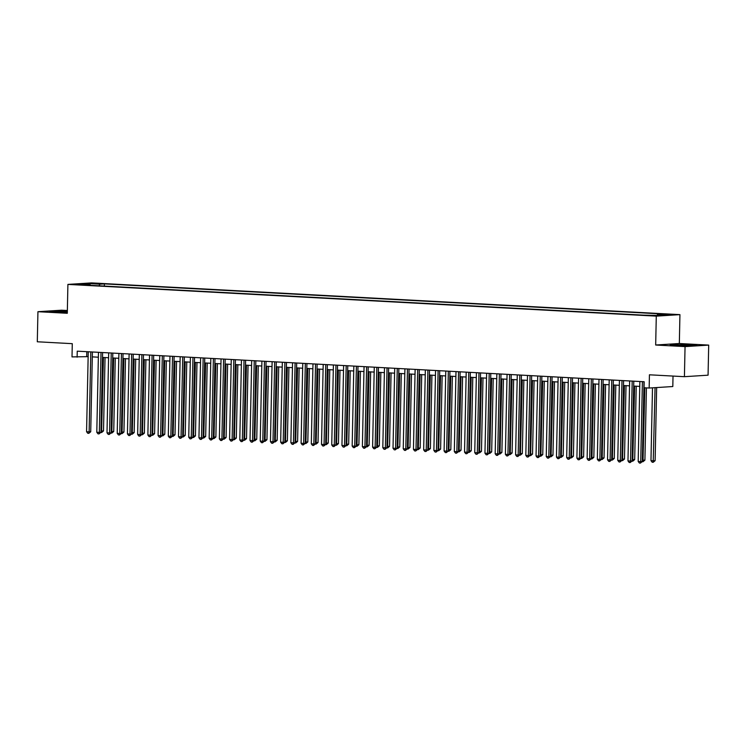 <?xml version="1.0" encoding="UTF-8"?>
<svg xmlns="http://www.w3.org/2000/svg" width="746" height="746" viewBox="0 0 746 746"><rect width="100%" height="100%" fill="white"/><g stroke="black" fill="none" stroke-linecap="round" stroke-linejoin="round"><path stroke-width="1.12" d="M77.677 284.748L83.571 284.692L77.677 284.748M67.354 310.513L61.582 310.196L37.934 311.697L37.3 341.78L72.287 343.673L72.008 356.905L88.149 356.653M679.932 314.635L91.553 282.902L67.905 284.403L656.284 316.136L679.932 314.635L679.336 343.514L655.678 345.016L685.052 346.601L708.7 345.1L679.336 343.514M708.7 345.1L708.066 375.182L684.418 376.683L649.43 374.8L649.16 388.032L672.808 386.531L673.023 376.068M685.052 346.601L684.418 376.683M649.16 388.032L644.05 387.752L644.171 381.738L77.239 351.17L77.118 357.185M654.867 315.399L646.903 315.325L654.857 315.735M90.48 285.326L90.191 284.785L85.715 285.075L643.453 315.148L659.166 315.474L668.882 314.859L657.646 314.252L662.122 313.963L104.384 283.89L99.908 284.17L99.041 285.793M90.191 284.785L78.955 284.179L88.671 283.564L99.908 284.17M655.678 345.016L656.284 316.136M37.934 311.697L67.299 313.283L67.905 284.403M92.299 356.877L98.36 357.203M102.51 357.427L108.58 357.754M112.721 357.977L118.791 358.304M122.941 358.528L129.011 358.854M133.152 359.078L139.222 359.404M143.372 359.628L149.433 359.954M153.583 360.178L159.653 360.505M163.803 360.728L169.864 361.055M174.014 361.278L180.084 361.614M184.234 361.838L190.295 362.164M194.445 362.388L200.515 362.715M204.656 362.938L210.726 363.265M214.876 363.488L220.947 363.815M225.087 364.039L231.157 364.365M235.307 364.589L241.368 364.915M245.518 365.139L251.589 365.465M255.738 365.689L261.799 366.016M265.949 366.239L272.02 366.566M276.169 366.79L282.23 367.116M286.38 367.34L292.451 367.666M296.591 367.89L302.662 368.216M306.811 368.44L312.882 368.776M317.022 369L323.093 369.326M327.242 369.55L333.303 369.876M337.453 370.1L343.524 370.426M347.673 370.65L353.735 370.976M357.884 371.2L363.955 371.527M368.104 371.75L374.166 372.077M378.315 372.301L384.386 372.627M388.526 372.851L394.597 373.177M398.746 373.401L404.808 373.727M408.957 373.951L415.028 374.278M419.177 374.501L425.239 374.828M429.388 375.051L435.459 375.378M439.608 375.602L445.67 375.937M449.819 376.152L455.89 376.488M460.03 376.711L466.101 377.038M470.25 377.262L476.321 377.588M480.461 377.812L486.532 378.138M490.682 378.362L496.743 378.688M500.892 378.912L506.963 379.238M511.113 379.462L517.174 379.789M521.323 380.012L527.394 380.339M531.544 380.563L537.605 380.889M541.755 381.113L547.825 381.439M551.965 381.663L558.036 381.989M562.186 382.213L568.256 382.539M572.396 382.763L578.467 383.09M582.617 383.313L588.678 383.649M592.828 383.873L598.898 384.199M603.048 384.423L609.109 384.75M613.259 384.973L619.329 385.3M623.479 385.523L629.54 385.85M633.69 386.074L639.76 386.4M86.806 351.683L86.704 356.579M657.058 315.362L657.646 314.252M104.337 286.082L104.384 283.89M88.671 283.564L88.988 284.72M690.721 344.68L670.178 344.829L689.891 345.892L697.016 345.435L690.712 344.96M67.345 311.147L49.618 311.362L67.317 312.378M642.409 381.644L640.739 461.606L638.184 461.466L639.863 381.504M644.003 381.728L642.334 461.504L640.739 461.606L640.422 463.098L639.397 463.042L638.184 461.466M642.334 461.504L640.422 463.098M652.498 387.817L650.969 460.655L653.524 460.795L655.119 460.692L656.648 387.556M655.119 460.692L653.207 462.287L655.053 387.659M653.207 462.287L652.181 462.231L650.969 460.655M686.702 345.818L691.393 345.575L687.747 345.109L679.485 344.932L675.792 345.249L679.97 345.668M671.68 345.006L690.488 344.932L695.477 345.538M66.142 312.35L67.317 312.341M67.336 311.651L59.354 311.464L55.232 311.781L59.41 312.201M51.12 311.539L67.336 311.408M632.198 381.094L630.519 461.056L627.973 460.916L629.643 380.954M633.792 381.178L632.123 460.953L630.519 461.056L630.202 462.548L629.186 462.492L627.973 460.916M632.123 460.953L630.202 462.548M621.987 380.544L620.308 460.506L617.753 460.366L619.432 380.404M623.581 380.628L621.903 460.403L620.308 460.506L619.991 461.998L618.966 461.942L617.753 460.366M621.903 460.403L619.991 461.998M611.767 379.994L610.097 459.956L607.542 459.816L609.212 379.854M613.361 380.078L611.692 459.853L610.097 459.956L609.771 461.448L608.755 461.392L607.542 459.816M611.692 459.853L609.771 461.448M601.556 379.444L599.877 459.396L597.322 459.266L599.001 379.304M603.15 379.527L601.472 459.303L599.877 459.396L599.56 460.888L598.534 460.841L597.322 459.266M601.472 459.303L599.56 460.888M642.362 460.189L644.908 460.142L646.418 387.883M644.908 460.142L642.987 461.737L644.824 387.799M642.987 461.737L642.185 461.69M632.151 459.639L634.687 459.592L636.226 386.214M634.687 459.592L632.776 461.187L634.632 386.12M632.776 461.187L631.965 461.14M621.931 459.088L624.477 459.042L626.015 385.654M624.477 459.042L622.556 460.636L624.421 385.57M622.556 460.636L621.754 460.59M611.72 458.538L614.256 458.482L615.795 385.104M614.256 458.482L612.345 460.077L614.2 385.02M612.345 460.077L611.534 460.04M591.336 378.893L589.666 458.846L587.111 458.715L588.78 378.754M592.93 378.977L591.261 458.743L589.666 458.846L589.34 460.338L588.324 460.291L587.111 458.715M591.261 458.743L589.34 460.338M601.5 457.988L604.046 457.932L605.584 384.554M604.046 457.932L602.125 459.527L603.99 384.47M602.125 459.527L601.323 459.489M581.125 378.343L579.446 458.296L576.891 458.165L578.57 378.203M582.719 378.427L581.05 458.193L579.446 458.296L579.129 459.788L578.103 459.732L576.891 458.165M581.05 458.193L579.129 459.788M591.289 457.438L593.835 457.382L595.364 384.004M593.835 457.382L591.914 458.976L593.769 383.92M591.914 458.976L591.102 458.939M570.904 377.793L569.235 457.746L566.68 457.606L568.359 377.653M572.499 377.877L570.83 457.643L569.235 457.746L568.918 459.238L567.893 459.182L566.68 457.606M570.83 457.643L568.918 459.238M581.078 456.888L583.614 456.832L585.153 383.453M583.614 456.832L581.693 458.426L583.558 383.369M581.693 458.426L580.892 458.389M560.694 377.234L559.015 457.195L556.46 457.056L558.139 377.103M562.288 377.327L560.619 457.093L559.015 457.195L558.698 458.687L557.682 458.631L556.46 457.056M560.619 457.093L558.698 458.687M570.858 456.338L573.404 456.282L574.933 382.903M573.404 456.282L571.483 457.876L573.348 382.819M571.483 457.876L570.681 457.83M550.483 376.683L548.804 456.645L546.249 456.505L547.928 376.553M552.068 376.777L550.399 456.543L548.804 456.645L548.487 458.137L547.461 458.081L546.249 456.505M550.399 456.543L548.487 458.137M560.647 455.787L563.183 455.731L564.722 382.353M563.183 455.731L561.272 457.326L563.127 382.269M561.272 457.326L560.46 457.279M540.263 376.133L538.584 456.095L536.038 455.955L537.707 376.003M541.857 376.226L540.188 455.993L538.584 456.095L538.267 457.587L537.251 457.531L536.038 455.955M540.188 455.993L538.267 457.587M550.427 455.228L552.972 455.181L554.511 381.803M552.972 455.181L551.052 456.776L552.917 381.719M551.052 456.776L550.25 456.729M530.052 375.583L528.373 455.545L525.818 455.405L527.497 375.443M531.646 375.667L529.968 455.442L528.373 455.545L528.056 457.037L527.03 456.981L525.818 455.405M529.968 455.442L528.056 457.037M540.216 454.678L542.752 454.631L544.291 381.253M542.752 454.631L540.841 456.226L542.696 381.169M540.841 456.226L540.029 456.179M519.831 375.033L518.162 454.995L515.607 454.855L517.276 374.893M521.426 375.117L519.757 454.892L518.162 454.995L517.836 456.487L516.819 456.431L515.607 454.855M519.757 454.892L517.836 456.487M529.996 454.127L532.541 454.081L534.08 380.702M532.541 454.081L530.62 455.675L532.485 380.619M530.62 455.675L529.819 455.629M519.785 453.577L522.321 453.531L523.86 380.152M522.321 453.531L520.41 455.125L522.265 380.059M520.41 455.125L519.598 455.079M509.565 453.027L512.11 452.981L513.649 379.602M512.11 452.981L510.189 454.575L512.054 379.509M510.189 454.575L509.387 454.528M509.621 374.483L507.942 454.445L505.387 454.305L507.066 374.343M511.215 374.567L509.546 454.342L507.942 454.445L507.625 455.937L506.599 455.881L505.387 454.305M509.546 454.342L507.625 455.937M499.4 373.933L497.731 453.894L495.176 453.755L496.845 373.793M500.995 374.016L499.326 453.792L497.731 453.894L497.405 455.386L496.388 455.33L495.176 453.755M499.326 453.792L497.405 455.386M489.19 373.382L487.511 453.344L484.956 453.204L486.634 373.242M490.784 373.466L489.115 453.242L487.511 453.344L487.194 454.836L486.168 454.78L484.956 453.204M489.115 453.242L487.194 454.836M499.354 452.477L501.899 452.43L503.429 379.052M501.899 452.43L499.979 454.025L501.834 378.959M499.979 454.025L499.167 453.978M478.969 372.832L477.3 452.794L474.745 452.654L476.424 372.692M480.564 372.916L478.895 452.691L477.3 452.794L476.983 454.286L475.957 454.23L474.745 452.654M478.895 452.691L476.983 454.286M489.143 451.927L491.679 451.88L493.218 378.492M491.679 451.88L489.758 453.475L491.623 378.409M489.758 453.475L488.956 453.428M468.758 372.282L467.08 452.235L464.534 452.104L466.203 372.142M470.353 372.366L468.684 452.141L467.08 452.235L466.763 453.736L465.746 453.68L464.534 452.104M468.684 452.141L466.763 453.736M478.923 451.377L481.468 451.33L482.998 377.942M481.468 451.33L479.547 452.915L481.412 377.858M479.547 452.915L478.745 452.878M458.548 371.732L456.869 451.684L454.314 451.554L455.993 371.592M460.133 371.816L458.464 451.582L456.869 451.684L456.552 453.176L455.526 453.13L454.314 451.554M458.464 451.582L456.552 453.176M468.712 450.826L471.248 450.77L472.787 377.392M471.248 450.77L469.337 452.365L471.192 377.308M469.337 452.365L468.525 452.328M448.327 371.182L446.649 451.134L444.103 451.004L445.772 371.042M449.922 371.266L448.253 451.032L446.649 451.134L446.332 452.626L445.315 452.57L444.103 451.004M448.253 451.032L446.332 452.626M458.492 450.276L461.037 450.22L462.576 376.842M461.037 450.22L459.116 451.815L460.981 376.758M459.116 451.815L458.314 451.778M438.116 370.631L436.438 450.584L433.883 450.444L435.561 370.492M439.711 370.715L438.033 450.481L436.438 450.584L436.121 452.076L435.095 452.02L433.883 450.444M438.033 450.481L436.121 452.076M448.281 449.726L450.817 449.67L452.356 376.292M450.817 449.67L448.905 451.265L450.761 376.208M448.905 451.265L448.094 451.227M427.896 370.081L426.227 450.034L423.672 449.894L425.341 369.941M429.491 370.165L427.822 449.931L426.227 450.034L425.901 451.526L424.884 451.47L423.672 449.894M427.822 449.931L425.901 451.526M438.061 449.176L440.606 449.12L442.145 375.742M440.606 449.12L438.685 450.715L440.55 375.658M438.685 450.715L437.883 450.668M417.685 369.522L416.007 449.484L413.452 449.344L415.13 369.391M419.28 369.615L417.611 449.381L416.007 449.484L415.69 450.976L414.664 450.92L413.452 449.344M417.611 449.381L415.69 450.976M427.85 448.626L430.386 448.57L431.925 375.191M430.386 448.57L428.474 450.164L430.33 375.107M428.474 450.164L427.663 450.118M407.465 368.972L405.796 448.933L403.241 448.794L404.91 368.841M409.06 369.065L407.391 448.831L405.796 448.933L405.47 450.425L404.453 450.37L403.241 448.794M407.391 448.831L405.47 450.425M397.254 368.421L395.576 448.383L393.021 448.243L394.699 368.291M398.849 368.515L397.18 448.281L395.576 448.383L395.259 449.875L394.233 449.819L393.021 448.243M397.18 448.281L395.259 449.875M387.034 367.871L385.365 447.833L382.81 447.693L384.488 367.731M388.629 367.955L386.96 447.731L385.365 447.833L385.048 449.325L384.022 449.269L382.81 447.693M386.96 447.731L385.048 449.325M417.629 448.066L420.175 448.02L421.714 374.641M420.175 448.02L418.254 449.614L420.119 374.557M418.254 449.614L417.452 449.568M407.419 447.516L409.964 447.469L411.494 374.091M409.964 447.469L408.043 449.064L409.899 374.007M408.043 449.064L407.232 449.017M397.208 446.966L399.744 446.919L401.283 373.541M399.744 446.919L397.823 448.514L399.688 373.457M397.823 448.514L397.021 448.467M376.823 367.321L375.145 447.283L372.599 447.143L374.268 367.181M378.418 367.405L376.749 447.18L375.145 447.283L374.828 448.775L373.811 448.719L372.599 447.143M376.749 447.18L374.828 448.775M386.988 446.416L389.533 446.369L391.072 372.991M389.533 446.369L387.612 447.964L389.477 372.897M387.612 447.964L386.81 447.917M366.612 366.771L364.934 446.733L362.379 446.593L364.057 366.631M368.207 366.855L366.528 446.63L364.934 446.733L364.617 448.225L363.591 448.169L362.379 446.593M366.528 446.63L364.617 448.225M376.777 445.866L379.313 445.819L380.852 372.44M379.313 445.819L377.401 447.413L379.257 372.347M377.401 447.413L376.59 447.367M356.392 366.221L354.723 446.183L352.168 446.043L353.837 366.081M357.987 366.305L356.318 446.08L354.723 446.183L354.397 447.675L353.38 447.619L352.168 446.043M356.318 446.08L354.397 447.675M366.556 445.315L369.102 445.269L370.641 371.89M369.102 445.269L367.181 446.863L369.046 371.797M367.181 446.863L366.379 446.817M346.181 365.671L344.503 445.632L341.948 445.493L343.626 365.531M347.776 365.754L346.097 445.53L344.503 445.632L344.186 447.124L343.16 447.068L341.948 445.493M346.097 445.53L344.186 447.124M356.346 444.765L358.882 444.719L360.421 371.331M358.882 444.719L356.97 446.313L358.826 371.247M356.97 446.313L356.159 446.267M335.961 365.12L334.292 445.073L331.737 444.942L333.406 364.98M337.556 365.204L335.887 444.98L334.292 445.073L333.966 446.574L332.949 446.518L331.737 444.942M335.887 444.98L333.966 446.574M325.75 364.57L324.072 444.523L321.517 444.392L323.195 364.43M327.345 364.654L325.676 444.43L324.072 444.523L323.755 446.015L322.729 445.968L321.517 444.392M325.676 444.43L323.755 446.015M315.53 364.02L313.861 443.973L311.306 443.842L312.975 363.88M317.125 364.104L315.455 443.87L313.861 443.973L313.534 445.465L312.518 445.409L311.306 443.842M315.455 443.87L313.534 445.465M346.125 444.215L348.671 444.168L350.21 370.781M348.671 444.168L346.75 445.754L348.615 370.697M346.75 445.754L345.948 445.716M335.914 443.665L338.451 443.609L339.99 370.23M338.451 443.609L336.539 445.203L338.395 370.147M336.539 445.203L335.728 445.166M325.694 443.115L328.24 443.059L329.779 369.68M328.24 443.059L326.319 444.653L328.184 369.596M326.319 444.653L325.517 444.616M305.319 363.47L303.641 443.422L301.086 443.283L302.764 363.33M306.914 363.554L305.245 443.32L303.641 443.422L303.324 444.914L302.298 444.858L301.086 443.283M305.245 443.32L303.324 444.914M315.483 442.565L318.029 442.509L319.558 369.13M318.029 442.509L316.108 444.103L317.964 369.046M316.108 444.103L315.306 444.066M295.099 362.92L293.43 442.872L290.875 442.732L292.553 362.78M296.694 363.004L295.024 442.77L293.43 442.872L293.113 444.364L292.087 444.308L290.875 442.732M295.024 442.77L293.113 444.364M305.273 442.014L307.809 441.958L309.348 368.58M307.809 441.958L305.897 443.553L307.753 368.496M305.897 443.553L305.086 443.516M284.888 362.36L283.21 442.322L280.664 442.182L282.333 362.23M286.483 362.453L284.813 442.219L283.21 442.322L282.893 443.814L281.876 443.758L280.664 442.182M284.813 442.219L282.893 443.814M295.052 441.464L297.598 441.408L299.137 368.03M297.598 441.408L295.677 443.003L297.542 367.946M295.677 443.003L294.875 442.956M274.677 361.81L272.999 441.772L270.444 441.632L272.122 361.679M276.272 361.903L274.593 441.669L272.999 441.772L272.682 443.264L271.656 443.208L270.444 441.632M274.593 441.669L272.682 443.264M284.841 440.914L287.378 440.858L288.916 367.48M287.378 440.858L285.466 442.453L287.322 367.396M285.466 442.453L284.655 442.406M264.457 361.26L262.788 441.222L260.233 441.082L261.902 361.129M266.052 361.353L264.382 441.119L262.788 441.222L262.461 442.714L261.445 442.658L260.233 441.082M264.382 441.119L262.461 442.714M274.621 440.354L277.167 440.308L278.706 366.929M277.167 440.308L275.246 441.902L277.111 366.845M275.246 441.902L274.444 441.856M254.246 360.71L252.568 440.672L250.013 440.532L251.691 360.57M255.841 360.794L254.162 440.569L252.568 440.672L252.251 442.164L251.225 442.108L250.013 440.532M254.162 440.569L252.251 442.164M264.41 439.804L266.947 439.758L268.485 366.379M266.947 439.758L265.035 441.352L266.891 366.295M265.035 441.352L264.224 441.306M244.026 360.159L242.357 440.121L239.802 439.981L241.471 360.02M245.62 360.243L243.951 440.019L242.357 440.121L242.03 441.613L241.014 441.557L239.802 439.981M243.951 440.019L242.03 441.613M254.19 439.254L256.736 439.207L258.275 365.829M256.736 439.207L254.815 440.802L256.68 365.745M254.815 440.802L254.013 440.755M233.815 359.609L232.137 439.571L229.581 439.431L231.26 359.469M235.41 359.693L233.74 439.469L232.137 439.571L231.82 441.063L230.794 441.007L229.581 439.431M233.74 439.469L231.82 441.063M243.979 438.704L246.516 438.657L248.054 365.279M246.516 438.657L244.604 440.252L246.46 365.186M244.604 440.252L243.793 440.205M223.595 359.059L221.926 439.021L219.371 438.881L221.049 358.919M225.189 359.143L223.52 438.918L221.926 439.021L221.609 440.513L220.583 440.457L219.371 438.881M223.52 438.918L221.609 440.513M233.768 438.154L236.305 438.107L237.843 364.729M236.305 438.107L234.384 439.702L236.249 364.635M234.384 439.702L233.582 439.655M213.384 358.509L211.705 438.471L209.15 438.331L210.829 358.369M214.979 358.593L213.309 438.368L211.705 438.471L211.388 439.963L210.372 439.907L209.15 438.331M213.309 438.368L211.388 439.963M223.548 437.604L226.094 437.557L227.623 364.179M226.094 437.557L224.173 439.152L226.029 364.085M224.173 439.152L223.371 439.105M203.164 357.959L201.495 437.911L198.94 437.781L200.618 357.819M204.758 358.043L203.089 437.818L201.495 437.911L201.178 439.413L200.152 439.357L198.94 437.781M203.089 437.818L201.178 439.413M213.337 437.053L215.874 437.007L217.412 363.619M215.874 437.007L213.962 438.601L215.818 363.535M213.962 438.601L213.151 438.555M192.953 357.409L191.274 437.361L188.729 437.231L190.398 357.269M194.547 357.493L192.878 437.268L191.274 437.361L190.957 438.853L189.941 438.807L188.729 437.231M192.878 437.268L190.957 438.853M203.117 436.503L205.663 436.447L207.201 363.069M205.663 436.447L203.742 438.042L205.607 362.985M203.742 438.042L202.94 438.005M182.742 356.858L181.064 436.811L178.508 436.68L180.187 356.719M184.337 356.942L182.658 436.708L181.064 436.811L180.746 438.303L179.721 438.247L178.508 436.68M182.658 436.708L180.746 438.303M192.906 435.953L195.443 435.897L196.981 362.519M195.443 435.897L193.531 437.492L195.387 362.435M193.531 437.492L192.72 437.454M172.522 356.308L170.853 436.261L168.298 436.121L169.967 356.168M174.116 356.392L172.447 436.158L170.853 436.261L170.526 437.753L169.51 437.697L168.298 436.121M172.447 436.158L170.526 437.753M182.686 435.403L185.232 435.347L186.77 361.969M185.232 435.347L183.311 436.942L185.176 361.885M183.311 436.942L182.509 436.904M162.311 355.758L160.632 435.711L158.077 435.571L159.756 355.618M163.906 355.842L162.227 435.608L160.632 435.711L160.315 437.203L159.29 437.147L158.077 435.571M162.227 435.608L160.315 437.203M172.475 434.853L175.012 434.797L176.55 361.418M175.012 434.797L173.1 436.391L174.956 361.334M173.1 436.391L172.289 436.354M152.091 355.199L150.422 435.16L147.867 435.021L149.536 355.068M153.685 355.292L152.016 435.058L150.422 435.16L150.095 436.652L149.079 436.596L147.867 435.021M152.016 435.058L150.095 436.652M162.255 434.303L164.801 434.247L166.339 360.868M164.801 434.247L162.88 435.841L164.745 360.784M162.88 435.841L162.078 435.795M141.88 354.648L140.201 434.61L137.646 434.47L139.325 354.518M143.474 354.742L141.805 434.508L140.201 434.61L139.884 436.102L138.859 436.046L137.646 434.47M141.805 434.508L139.884 436.102M152.044 433.752L154.59 433.696L156.119 360.318M154.59 433.696L152.669 435.291L154.525 360.234M152.669 435.291L151.858 435.244M131.66 354.098L129.99 434.06L127.435 433.92L129.114 353.968M133.254 354.191L131.585 433.958L129.99 434.06L129.673 435.552L128.648 435.496L127.435 433.92M131.585 433.958L129.673 435.552M141.833 433.193L144.37 433.146L145.908 359.768M144.37 433.146L142.449 434.741L144.314 359.684M142.449 434.741L141.647 434.694M121.449 353.548L119.77 433.51L117.215 433.37L118.894 353.408M123.043 353.632L121.374 433.407L119.77 433.51L119.453 435.002L118.437 434.946L117.215 433.37M121.374 433.407L119.453 435.002M131.613 432.643L134.159 432.596L135.688 359.218M134.159 432.596L132.238 434.191L134.103 359.134M132.238 434.191L131.436 434.144M111.238 352.998L109.559 432.96L107.004 432.82L108.683 352.858M112.823 353.082L111.154 432.857L109.559 432.96L109.242 434.452L108.217 434.396L107.004 432.82M111.154 432.857L109.242 434.452M121.402 432.093L123.939 432.046L125.477 358.667M123.939 432.046L122.027 433.64L123.883 358.584M122.027 433.64L121.216 433.594M101.018 352.448L99.339 432.41L96.793 432.27L98.463 352.308M102.612 352.532L100.943 432.307L99.339 432.41L99.022 433.902L98.006 433.846L96.793 432.27M100.943 432.307L99.022 433.902M111.182 431.542L113.728 431.496L115.266 358.117M113.728 431.496L111.807 433.09L113.672 358.024M111.807 433.09L111.005 433.044M90.807 351.898L89.128 431.859L86.573 431.72L88.252 351.758M92.401 351.981L90.723 431.757L89.128 431.859L88.811 433.351L87.786 433.295L86.573 431.72M90.723 431.757L88.811 433.351M100.971 430.992L103.507 430.946L105.046 357.567M103.507 430.946L101.596 432.54L103.452 357.474M101.596 432.54L100.785 432.493"/></g></svg>
